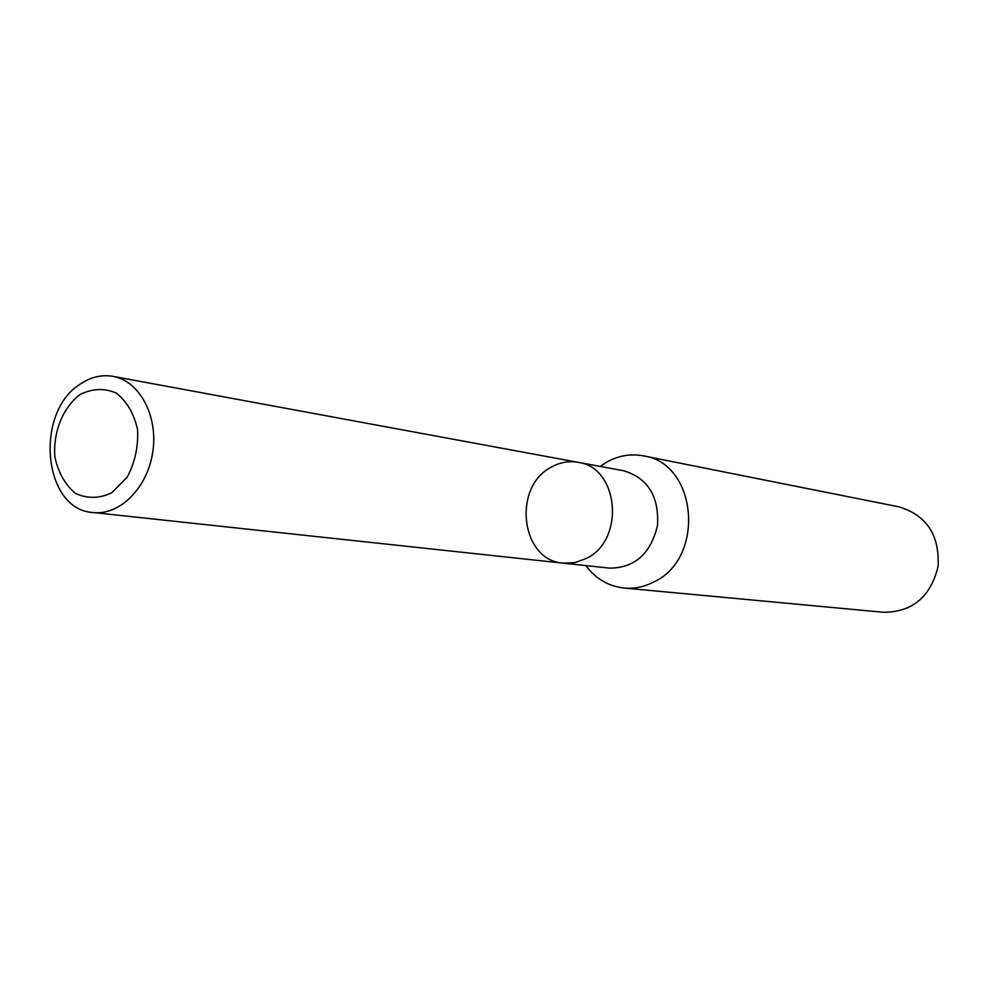 <?xml version="1.0" encoding="UTF-8"?>
<svg xmlns="http://www.w3.org/2000/svg" width="988" height="988" viewBox="0 0 988 988"><rect width="100%" height="100%" fill="white"/><g stroke="black" fill="none" stroke-linecap="round" stroke-linejoin="round"><path stroke-width="1.48" d="M600.235 466.422L606.941 462.026C618.624 455.554 630.776 453.504 643.423 455.863C697.244 463.137 705.691 557.862 654.068 581.858C644.411 586.884 634.432 588.959 624.107 588.045C608.522 586.279 595.739 578.795 585.748 565.581M624.107 588.045L883.741 612.301C912.591 612.041 930.708 596.74 938.094 566.408C939.687 535.224 926.707 515.39 899.142 506.881L643.423 455.863M578.066 462.322C618.809 467.275 625.453 539.769 586.514 558.381L575.115 562.592L563.333 563.172L609.522 568.137C634.741 568.014 650.734 553.774 657.514 525.418C659.132 496.322 647.869 478.093 623.737 470.77L578.066 462.322C568.816 460.717 559.912 462.322 551.341 467.114C511.957 487.047 520.837 560.752 563.333 563.172L575.115 562.592L586.514 558.381C625.453 539.769 618.809 467.275 578.066 462.322L112.928 376.354C101.962 374.477 91.341 376.885 81.078 383.579C34.074 411.428 42.682 509.882 93.045 512.513C119.783 515.724 147.731 487.739 152.807 451.714C158.253 415.738 139.469 380.923 112.928 376.354M79.929 394.632C62.849 407.723 53.031 432.102 54.846 456.715C58.181 472.437 65.035 484.651 75.409 493.358C87.179 498.854 99.294 498.656 111.768 492.777L127.254 477.068C134.936 462.47 138.382 446.687 137.591 429.731C134.022 413.713 126.896 401.486 116.226 393.014C104.283 387.901 92.193 388.445 79.929 394.632M563.333 563.172L93.045 512.513"/></g></svg>
